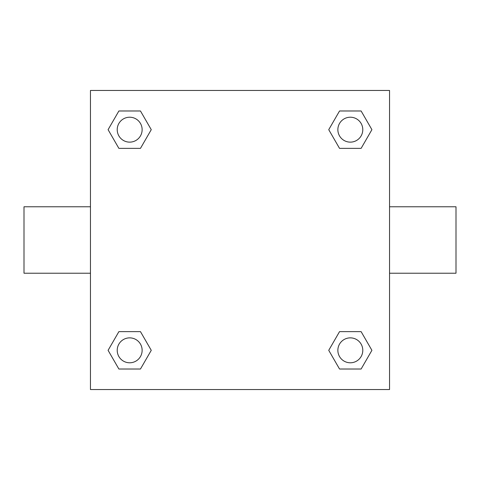 <?xml version="1.0" encoding="UTF-8"?>
<svg xmlns="http://www.w3.org/2000/svg" width="480" height="480" viewBox="0 0 480 480"><rect width="100%" height="100%" fill="white"/><g stroke="black" fill="none" stroke-linecap="round" stroke-linejoin="round"><path stroke-width="0.72" d="M140.466 148.368L118.884 148.368L108.09 129.672L118.884 110.982L140.466 110.982L151.26 129.672L140.466 148.368L118.884 148.368L132.534 148.368M132.534 331.632L140.466 331.632L151.26 350.328L140.466 369.018L118.884 369.018L108.09 350.328L118.884 331.632L140.466 331.632M347.466 148.368L339.534 148.368L328.74 129.672L339.534 110.982L361.116 110.982L371.91 129.672L361.116 148.368L339.534 148.368M339.534 331.632L361.116 331.632L371.91 350.328L361.116 369.018L339.534 369.018L328.74 350.328L339.534 331.632L361.116 331.632L347.466 331.632M389.538 273.228L456 273.228L456 206.772L389.538 206.772M90.462 206.772L24 206.772L24 273.228L90.462 273.228M90.462 90.462L389.538 90.462L389.538 389.538L90.462 389.538L90.462 90.462M361.116 369.018L339.534 369.018L361.116 369.018M362.79 350.328A12.462 12.462 0 0 0 344.094 339.534A12.462 12.462 0 0 0 344.094 361.116A12.462 12.462 0 0 0 362.79 350.328M140.466 369.018L118.884 369.018L140.466 369.018M142.134 350.328A12.462 12.462 0 0 0 123.444 339.534A12.462 12.462 0 0 0 123.444 361.116A12.462 12.462 0 0 0 142.134 350.328M339.534 110.982L361.116 110.982L339.534 110.982M362.79 129.672A12.462 12.462 0 0 0 344.094 118.884A12.462 12.462 0 0 0 344.094 140.466A12.462 12.462 0 0 0 362.79 129.672M118.884 110.982L140.466 110.982L118.884 110.982M142.134 129.672A12.462 12.462 0 0 0 123.444 118.884A12.462 12.462 0 0 0 123.444 140.466A12.462 12.462 0 0 0 142.134 129.672"/></g></svg>
